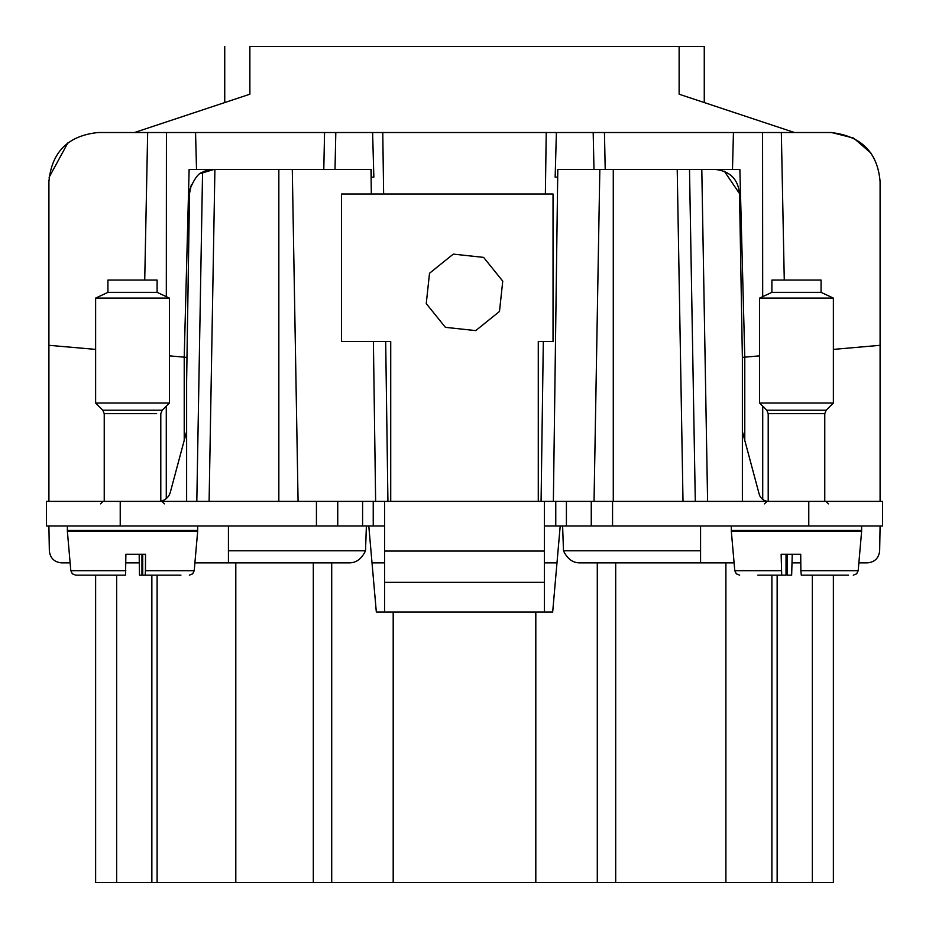 <?xml version="1.0" encoding="UTF-8"?>
<svg xmlns="http://www.w3.org/2000/svg" width="929" height="929" viewBox="0 0 929 929"><rect width="100%" height="100%" fill="white"/><g stroke="black" fill="none" stroke-linecap="round" stroke-linejoin="round"><path stroke-width="1.39" d="M808.776 501.381L808.776 525.977L882.55 525.977L882.55 501.381L46.45 501.381L46.45 525.977L384.583 525.977M538.274 501.381L538.274 341.547L553.034 341.547L553.034 193.998L341.547 193.998L341.547 341.547L390.726 341.547L390.726 501.381M499.477 311.47L475.729 330.608L445.397 327.345L426.248 303.597L429.523 273.254L453.271 254.116L483.603 257.379L502.752 281.127L499.477 311.47M186.624 431.416L170.309 492.277A12.298 12.298 0 0 1 160.798 501.161M544.417 501.381L544.417 551.06L384.583 551.06L384.583 501.381M555.763 501.381L555.763 525.977L544.417 525.977M555.763 525.977L808.776 525.977M824.766 501.381L824.766 413.66L768.202 413.66L768.202 501.381A9.836 9.836 0 0 1 759.179 494.1L742.376 431.416M184.221 440.369L184.221 357.166L186.624 357.375L169.403 355.853M384.583 551.06L384.583 612.048M384.583 582.32L544.417 582.32L544.417 551.06M544.417 582.32L544.417 612.048M744.779 440.369L744.779 357.166L742.376 357.375L742.376 501.381M368.79 525.977L376.326 612.048L368.79 525.977M544.417 562.869L556.982 562.869L560.21 525.977L552.674 612.048L535.812 612.048L535.812 882.55L833.371 882.55L833.371 575.156M556.982 562.869L552.674 612.048M200.385 173.56L214.065 169.403L292.287 169.403L298.081 501.381L292.287 169.403L370.996 169.403L371.333 193.998M373.4 341.547L375.63 501.381M228.429 550.781L228.429 562.869L348.863 562.869C356.062 562.997 361.613 558.968 365.515 550.781L228.429 550.781L228.429 525.977M597.289 562.869L597.289 882.55M562.614 525.977L563.485 550.781C567.375 558.968 572.926 562.986 580.137 562.869L734.096 562.869M563.485 550.781L700.571 550.781L700.571 525.977M700.571 550.781L700.571 562.869L657.047 562.869M858.872 562.869L867.361 562.869C874.735 562.161 878.834 558.132 879.658 550.781L880.088 525.977M792.17 562.869L800.798 562.869M48.912 525.977L49.342 550.781C50.178 558.143 54.265 562.173 61.639 562.869L70.128 562.869M125.833 562.869L139.199 562.869M194.904 562.869L228.429 562.869M366.386 525.977L365.515 550.781M331.711 562.869L331.711 882.55L535.812 882.55M535.812 612.048L376.326 612.048M861.624 525.977L861.624 530.471L731.332 530.471L731.332 525.977M197.668 525.977L197.668 530.471L67.376 530.471L67.376 525.977M214.065 169.403C207.016 170.321 203.184 171.273 202.557 172.271L196.809 501.381L202.557 172.271C198.667 172.922 194.475 178.531 189.969 189.098L189.481 193.569L191.409 184.453M189.516 193.569L186.624 380.948L186.624 501.381M186.624 380.948L189.481 193.569M48.912 501.381L48.912 181.701C51.606 152.077 67.991 135.692 98.091 132.522L134.519 132.522L249.878 94.212L249.878 46.45C216.492 46.45 216.492 46.45 249.878 46.45L679.122 46.45L679.122 94.212L794.481 132.522M95.629 349.397L48.912 345.309M880.088 501.381L880.088 181.619M833.371 349.397L880.088 345.309M762.721 499.372L762.721 406.147M707.596 501.381L701.801 169.403L714.935 169.403C729.811 170.959 738.009 179.018 739.519 193.569L742.376 357.363L759.597 355.853M701.801 169.403L599.832 169.403L594.037 501.381L599.832 169.403L557.795 169.403L553.37 501.381M695.298 501.381L689.504 169.403L739.867 169.403L744.779 357.154M372.018 562.869L384.583 562.869M209.106 501.381L214.901 169.403L196.518 169.403L195.554 132.522L98.091 132.522M214.901 169.403L189.133 169.403L184.221 357.154M316.952 562.869L245.639 562.869M151.857 575.156L151.857 882.55L157.106 882.55L157.106 575.156M151.857 882.55L95.629 882.55L95.629 575.156M313.305 562.869L313.305 882.55L331.711 882.55M313.305 882.55L157.106 882.55M318.241 562.858L322.038 562.695L318.241 562.858M144.727 280.07L147.665 132.522M784.273 280.07L781.335 132.522L830.909 132.522C861.253 135.948 877.65 152.333 880.088 181.701M781.335 132.522L733.445 132.522L732.482 169.403M371.205 169.403L371.298 177.16L373.841 177.16L372.61 132.522L556.39 132.522L555.159 177.16L557.702 177.16L557.795 169.403M372.61 132.522L324.558 132.522L323.791 169.403M196.518 169.403L195.554 132.522L324.558 132.522M235.803 882.55L235.803 562.869M771.894 575.156L771.894 882.55M870.821 152.971L853.635 138.084L831.594 132.522M49.109 177.288L67.84 142.927M556.39 132.522L733.445 132.522M714.935 169.403L718.825 169.717M724.353 171.273L739.519 193.569M787.339 554.253L787.339 575.156L791.659 575.156L792.24 554.253M757.855 575.156L781.707 575.156L781.138 554.253L800.728 554.253L800.856 570.673L858.187 570.673L861.624 531.33L731.332 531.33L731.332 530.471M141.963 554.253L141.963 575.156L139.489 575.156L139.164 554.253M125.798 570.673L70.813 570.673L72.369 573.843L75.713 575.156L125.554 575.156L125.879 554.253L145.528 554.253L145.447 570.673L194.219 570.673L197.668 531.33L67.376 531.33L67.376 530.471M848.56 575.156L801.297 575.156L800.856 570.673M786.027 554.253L786.027 575.156L781.707 575.156M142.718 554.253L142.718 575.156L180.923 575.156M145.191 575.156L145.447 570.673M704.263 102.562L704.263 46.45L679.122 46.45M679.122 94.212C712.45 105.279 712.45 105.279 679.122 94.212M249.878 94.212C216.55 105.279 216.55 105.279 249.878 94.212M94.073 575.156L122.314 575.156M141.963 575.156L170.204 575.156M759.597 403.023L833.371 403.023L833.371 298.093L759.597 298.093L759.597 403.023L766.762 410.188L826.206 410.188L833.371 403.023M95.629 403.023L169.403 403.023L169.403 298.093L95.629 298.093L95.629 403.023L102.794 410.188L162.238 410.188L169.403 403.023M82.646 575.156L84.121 575.156M833.371 298.093L821.073 292.356L771.894 292.356L759.597 298.093M169.403 298.093L157.106 292.356L107.927 292.356L95.629 298.093M771.894 292.356L771.894 280.07L821.073 280.07L821.073 292.356M107.927 292.356L107.927 280.07L157.106 280.07L157.106 292.356M120.224 501.381L120.224 525.977M316.441 501.381L316.441 525.977M337.738 501.381L337.738 525.977M362.589 501.381L362.589 525.977M373.237 501.381L373.237 525.977M566.411 501.381L566.411 525.977M591.262 501.381L591.262 525.977M612.559 501.381L612.559 525.977M278.839 169.403L278.839 501.381M393.188 612.048L393.188 882.55M166.279 406.147L166.279 498.559M683.012 501.381L677.218 169.403M613.279 169.403L613.279 501.381M166.43 132.522L166.314 296.653M762.57 132.522L762.686 296.653M382.771 132.522L383.631 193.998M385.686 341.547L387.927 501.381M335.009 169.403L335.81 132.522M116.648 575.156L116.648 882.55M812.352 575.156L812.352 882.55M777.143 575.156L777.143 882.55M725.897 562.869L725.897 882.55M615.695 562.869L615.695 882.55M605.209 169.403L604.454 132.522M593.19 132.522L593.979 169.403M546.229 132.522L545.369 193.998M543.314 341.547L541.073 501.381M731.332 531.33L734.781 570.673L781.266 570.673M104.234 501.381L104.234 413.66L156.618 413.66M157.837 410.188L102.794 410.188L104.234 413.66M861.624 531.33L861.624 530.471M197.668 531.33L197.668 530.471M764.509 503.843L766.971 501.381M828.447 503.843L825.986 501.381M164.491 503.843L162.029 501.381M100.553 503.843L103.014 501.381M70.813 570.673L67.376 531.33M160.798 501.381L160.798 413.66L162.238 410.188M734.781 570.673L736.325 573.843L739.67 575.156M858.187 570.673L856.631 573.843L853.286 575.156L856.631 573.843L858.187 570.673M194.219 570.673L192.675 573.843L189.33 575.156M768.202 413.66L766.762 410.188M824.766 413.66L826.206 410.188M224.737 102.562L224.737 46.45"/></g></svg>
